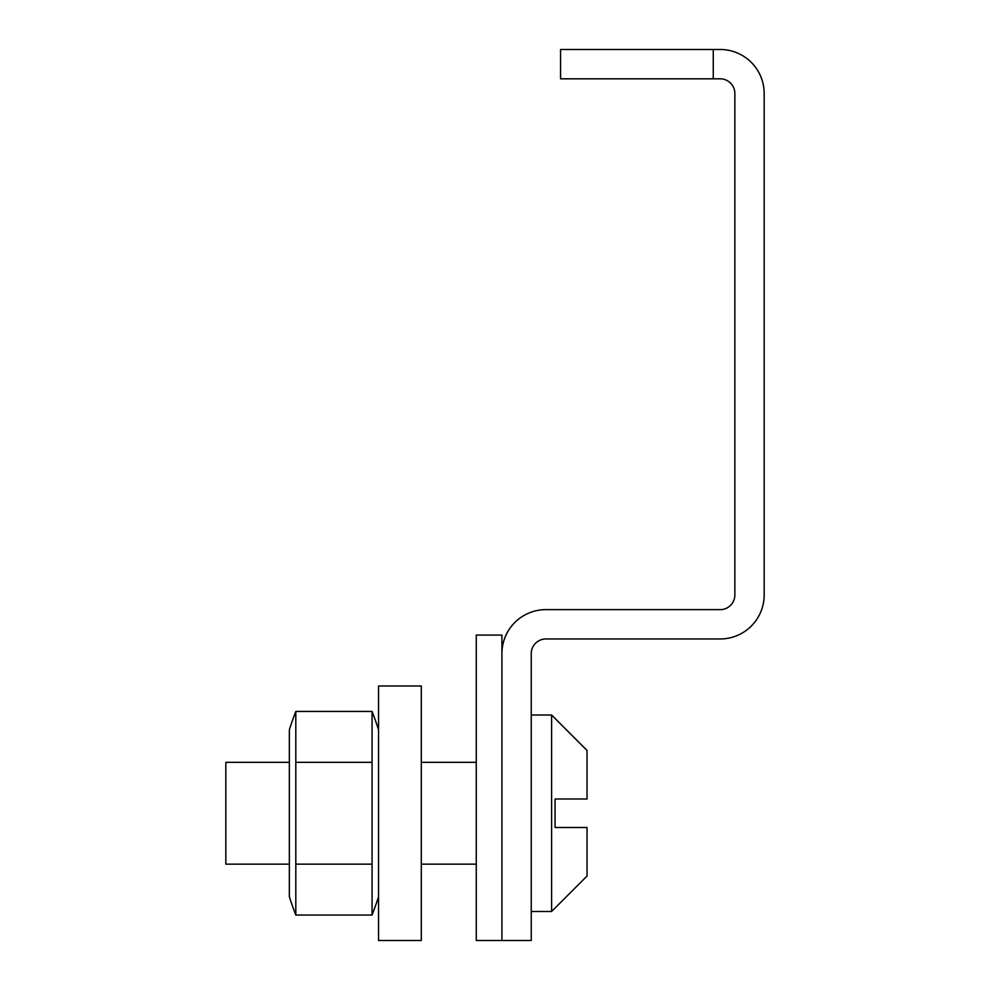 <?xml version="1.0" encoding="UTF-8"?>
<svg xmlns="http://www.w3.org/2000/svg" width="990" height="990" viewBox="0 0 990 990"><rect width="100%" height="100%" fill="white"/><g stroke="black" fill="none" stroke-linecap="round" stroke-linejoin="round"><path stroke-width="1.49" d="M734.852 93.481L734.852 594.978A14.664 14.664 0 0 1 720.188 609.63L545.898 609.63A43.981 43.981 0 0 0 501.918 653.61L501.918 940.5L531.246 940.5L531.246 653.61A14.664 14.664 0 0 1 545.898 638.958L720.188 638.958A43.981 43.981 0 0 0 764.169 594.978L764.169 93.481A43.981 43.981 0 0 0 720.188 49.5L560.563 49.5L560.563 78.816L720.188 78.816A14.664 14.664 0 0 1 734.852 93.481M476.264 940.5L476.264 635.085L501.918 635.085L501.918 940.5L476.264 940.5M587.033 827.491L555.068 827.491L555.068 798.992L587.033 798.992L587.033 750.432L551.603 715.003L551.603 911.481L587.033 876.063L587.033 827.491L587.033 876.063M587.033 798.992L578.705 798.992M289.352 762.337L225.831 762.337L225.831 864.146L289.352 864.146M565.649 827.491L568.953 827.491M295.812 762.337L295.812 915.045A323.025 323.025 0 0 1 289.352 896.717L289.352 729.766A323.025 323.025 0 0 1 295.812 711.439L295.812 762.337L372.067 762.337L372.067 915.045A323.025 323.025 0 0 0 378.539 896.717M378.539 729.766A323.025 323.025 0 0 0 372.067 711.439L372.067 762.337M372.067 711.439L295.812 711.439M295.812 864.146L372.067 864.146M295.812 915.045L372.067 915.045M378.539 685.983L378.539 940.5L421.295 940.5L421.295 685.983L378.539 685.983M713.27 49.5L713.27 78.816M421.295 864.146L476.264 864.146M531.246 911.481L551.603 911.481M421.295 762.337L476.264 762.337M531.246 715.003L551.603 715.003"/></g></svg>
